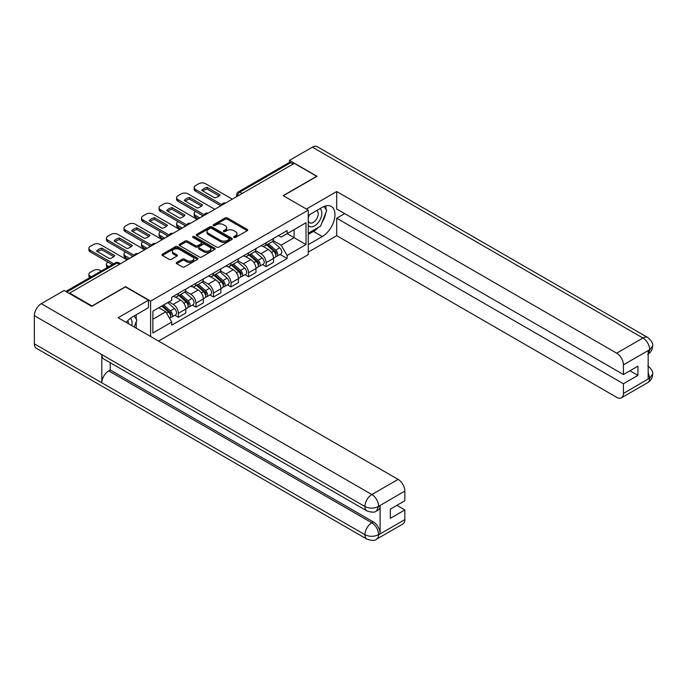 <?xml version="1.0" encoding="UTF-8"?>
<svg xmlns="http://www.w3.org/2000/svg" width="687" height="687" viewBox="0 0 687 687"><rect width="100%" height="100%" fill="white"/><g stroke="black" fill="none" stroke-linecap="round" stroke-linejoin="round"><path stroke-width="1.03" d="M233.966 237.453A1.091 0.627 0 0 0 235.512 237.453L247.234 230.686A1.563 0.902 0 0 0 247.698 230.042A1.563 0.902 0 0 0 247.234 229.406L227.371 217.942A1.563 0.902 0 0 0 225.164 217.942L213.434 224.709A1.091 0.627 0 0 0 213.116 225.156A1.091 0.627 0 0 0 213.434 225.602A1.091 0.627 0 0 0 214.979 225.602L216.499 224.726A4.998 2.885 0 0 1 223.567 224.726L225.216 225.68A4.998 2.885 0 0 1 226.684 227.723A4.998 2.885 0 0 1 225.216 229.759L223.704 230.634A1.091 0.627 0 0 0 223.378 231.081A1.091 0.627 0 0 0 223.704 231.528A1.091 0.627 0 0 0 225.25 231.528L226.762 230.652A4.998 2.885 0 0 1 233.829 230.652L235.486 231.605A4.998 2.885 0 0 1 236.946 233.649A4.998 2.885 0 0 1 235.486 235.684L233.966 236.56A1.091 0.627 0 0 0 233.649 237.006A1.091 0.627 0 0 0 233.966 237.453L233.966 236.56M176.714 262.417A1.563 0.902 0 0 0 176.258 263.052A1.563 0.902 0 0 0 176.714 263.688L182.287 266.908A1.563 0.902 0 0 0 184.494 266.908L197.513 259.385A1.563 0.902 0 0 0 197.976 258.75A1.563 0.902 0 0 0 197.513 258.114L177.65 246.642A1.563 0.902 0 0 0 175.443 246.642L162.415 254.164A1.563 0.902 0 0 0 161.96 254.8A1.563 0.902 0 0 0 162.415 255.435L169.148 259.325A1.563 0.902 0 0 0 171.355 259.325L176.928 256.105A1.563 0.902 0 0 0 177.392 255.47A1.563 0.902 0 0 0 176.928 254.834L173.596 252.902A4.174 2.413 0 0 1 172.368 251.202A4.174 2.413 0 0 1 174.945 248.977A4.174 2.413 0 0 1 179.496 249.493L192.575 257.05A4.174 2.413 0 0 1 193.803 258.75A4.174 2.413 0 0 1 191.226 260.983A4.174 2.413 0 0 1 186.675 260.459L184.494 259.197A1.563 0.902 0 0 0 182.287 259.197L176.714 262.417L176.714 263.688M150.616 301.121L125.541 286.642L92.032 305.99L69.653 293.066L294.311 163.36L316.69 176.284L283.181 195.632L308.257 210.102L150.616 301.121L150.616 336.501M216.611 247.088A1.563 0.902 0 0 0 218.818 247.088L231.837 239.574A1.563 0.902 0 0 0 232.3 238.939A1.563 0.902 0 0 0 231.837 238.295L211.974 226.83A1.563 0.902 0 0 0 209.767 226.83L196.74 234.344A1.563 0.902 0 0 0 196.284 234.988A1.563 0.902 0 0 0 196.74 235.624L216.611 247.088M193.373 237.693A1.091 0.627 0 0 1 194.481 237.839L194.481 236.543L214.679 248.205A1.563 0.902 0 0 1 215.134 248.84A1.563 0.902 0 0 1 214.679 249.484L201.652 256.998A1.563 0.902 0 0 1 199.445 256.998L179.582 245.534L179.582 244.254A1.563 0.902 0 0 0 179.127 244.89A1.563 0.902 0 0 0 179.582 245.534M179.582 244.254L185.155 241.034A1.563 0.902 0 0 1 187.362 241.034L195.417 245.688A1.563 0.902 0 0 0 197.624 245.688L201.325 243.559A1.563 0.902 0 0 0 201.78 242.915A1.563 0.902 0 0 0 201.325 242.279L192.935 237.436A1.091 0.627 0 0 1 192.618 236.989A1.091 0.627 0 0 1 193.287 236.405A1.091 0.627 0 0 1 194.481 236.543M158.542 341.078L308.257 254.637L308.257 210.102M69.653 293.066L69.653 293.65M242.253 193.416L239.892 192.059A3.177 1.838 60 0 0 238.303 191.896L289.236 162.493A3.177 1.838 60 0 1 290.833 162.647L239.892 192.059A3.177 1.838 120 0 0 237.642 195.95L237.642 196.078M293.194 164.013L290.833 162.647M266.092 242.76A7.317 4.225 60 0 1 264.581 246.04L272 241.755A7.317 4.225 -120 0 0 273.512 238.475M255.564 250.635L260.923 253.726A7.317 4.225 60 0 1 266.092 262.692L273.512 258.406A7.317 4.225 -120 0 0 268.342 249.441L263.027 246.375M273.512 258.406L273.512 262.365L266.092 266.65L262.537 264.589M264.581 246.04A7.317 4.225 60 0 1 260.974 245.714M266.092 262.692L266.092 266.65M248.548 252.885A7.317 4.225 60 0 1 247.037 256.165L254.456 251.88A7.317 4.225 -120 0 0 255.976 248.6M244.993 274.723L248.548 276.775L255.976 272.49L255.976 268.531A7.317 4.225 -120 0 0 250.798 259.574L245.491 256.509M247.037 256.165A7.317 4.225 60 0 1 243.438 255.839M238.02 260.759L243.378 263.86A7.317 4.225 60 0 1 248.548 272.816L248.548 276.775M231.012 263.009A7.317 4.225 60 0 1 229.492 266.298L236.921 262.013A7.317 4.225 -120 0 0 238.432 258.724M227.449 284.847L231.012 286.9L238.432 282.615L238.432 278.656A7.317 4.225 -120 0 0 233.262 269.699L227.947 266.633M229.492 266.298A7.317 4.225 60 0 1 225.894 265.963M220.475 270.893L225.834 273.984A7.317 4.225 60 0 1 231.012 282.941L231.012 286.9M213.468 273.143A7.317 4.225 60 0 1 211.957 276.423L219.376 272.138A7.317 4.225 -120 0 0 220.888 268.857M209.913 294.972L213.468 297.033L220.888 292.748L220.888 288.789A7.317 4.225 -120 0 0 215.718 279.824L210.402 276.758M211.957 276.423A7.317 4.225 60 0 1 208.35 276.097M202.94 281.017L208.298 284.109A7.317 4.225 60 0 1 213.468 293.066L213.468 297.033M195.932 283.267A7.317 4.225 60 0 1 194.412 286.548L201.832 282.263A7.317 4.225 -120 0 0 203.352 278.982M192.369 305.105L195.932 307.158L203.352 302.873L203.352 298.914A7.317 4.225 -120 0 0 198.174 289.957L192.867 286.883M194.412 286.548A7.317 4.225 60 0 1 190.814 286.221M185.396 291.142L190.754 294.234A7.317 4.225 60 0 1 195.932 303.199L195.932 307.158M178.388 293.392A7.317 4.225 60 0 1 176.877 296.681L184.296 292.396A7.317 4.225 -120 0 0 185.808 289.107M174.833 315.23L178.388 317.282L185.808 312.997L185.808 309.038A7.317 4.225 -120 0 0 180.638 300.082L175.322 297.016M176.877 296.681A7.317 4.225 60 0 1 173.27 296.346M168.942 301.902L173.218 304.367A7.317 4.225 60 0 1 178.388 313.324L178.388 317.282M278.518 235.581L281.163 237.109L306.007 222.76L294.088 229.647L294.088 237.693L281.163 245.156L273.1 240.51M152.866 319.232L165.79 311.769L171.75 322.091L152.866 332.997L152.866 311.185L171.75 300.279L171.75 297.222L287.123 230.617L287.123 233.666L306.007 244.572L287.123 255.478L281.163 245.156M306.007 222.76L306.007 244.572M171.75 322.091L171.75 325.14L287.123 258.535L287.123 255.478M165.79 311.769L158.826 307.742M280.073 254.465L287.123 258.535M234.404 237.608L235.486 236.981A4.998 2.885 0 0 0 236.946 234.945L236.946 233.649M226.684 227.723L226.684 229.02A4.998 2.885 0 0 1 225.216 231.055L224.134 231.682M247.234 229.406L247.234 230.686L227.371 219.239A1.563 0.902 0 0 0 225.164 219.239L213.872 225.757M231.837 238.295L231.837 239.574L211.974 228.127A1.563 0.902 0 0 0 209.767 228.127L196.765 235.632M229.08 239.385A1.091 0.627 0 0 0 229.398 238.939A1.091 0.627 0 0 0 229.08 238.492L211.648 228.419A1.091 0.627 0 0 0 210.102 228.419L208.496 229.346A4.998 2.885 0 0 0 207.036 231.382A4.998 2.885 0 0 0 208.496 233.425L220.415 240.304A4.998 2.885 0 0 0 227.483 240.304L229.08 239.385L229.08 240.682A1.091 0.627 0 0 0 229.398 240.235L229.398 238.939M207.036 231.382L207.036 232.678A4.998 2.885 0 0 0 208.496 234.722L208.496 233.425M229.08 240.682L227.483 241.601A4.998 2.885 0 0 1 220.415 241.601L208.496 234.722M179.599 245.542L185.155 242.339L185.155 241.034M201.78 242.915L201.78 244.22A1.563 0.902 0 0 1 201.325 244.855L197.624 246.985A1.563 0.902 0 0 1 195.417 246.985L187.362 242.339A1.563 0.902 0 0 0 185.155 242.339M194.481 237.839L214.662 249.493M203.781 250.515A4.174 2.413 0 0 0 208.333 251.038A4.174 2.413 0 0 0 210.909 248.814A4.174 2.413 0 0 0 209.681 247.105L205.078 244.443A1.563 0.902 0 0 0 202.871 244.443L199.17 246.581A1.563 0.902 0 0 0 198.715 247.217A1.563 0.902 0 0 0 199.17 247.852L203.781 250.515L203.781 251.811A4.174 2.413 0 0 0 208.333 252.335A4.174 2.413 0 0 0 210.909 250.111L210.909 248.814M198.715 247.217L198.715 248.514A1.563 0.902 0 0 0 199.17 249.158L199.17 247.852M203.781 251.811L199.17 249.158M193.803 258.75L193.803 260.047A4.174 2.413 0 0 1 191.226 262.279A4.174 2.413 0 0 1 186.675 261.756L184.494 260.493A1.563 0.902 0 0 0 182.287 260.493L176.731 263.705M172.368 251.202L172.368 252.498A4.174 2.413 0 0 0 173.596 254.207L173.596 252.902M176.911 256.122L173.596 254.207M197.513 258.114L197.513 259.385L177.65 247.947A1.563 0.902 0 0 0 175.443 247.947L162.441 255.452L162.415 254.164M266.599 244.873L273.744 251.253A3.976 2.293 60 0 1 274.998 257.402L273.512 258.252M202.167 216.56L201.789 216.345A9.936 5.736 -0 0 1 202.562 215.495M266.788 245.044L270.154 246.985M195.649 211.502L195.537 211.562A4.775 2.757 -0 0 0 194.138 213.511A4.775 2.757 -0 0 0 195.537 215.46L199.805 217.925M267.32 244.46L275.272 251.554A1.906 1.099 60 0 1 275.873 254.508A1.906 1.099 60 0 1 275.702 254.576M268.514 243.773L275.659 250.145A3.976 2.293 60 0 1 276.904 256.294A3.976 2.293 60 0 1 275.702 256.423M272.499 241.377L279.703 247.809A3.976 2.293 60 0 1 280.957 253.958L276.904 256.294M198.345 218.775L195.537 217.152A4.775 2.757 180 0 1 194.138 215.203L194.138 213.511M219.05 195.924L207.07 189.011A9.936 5.736 180 0 0 202.828 190.977M220.836 205.791L195.537 191.184A4.775 2.757 180 0 1 194.138 189.234L194.138 187.542A4.775 2.757 -0 0 0 195.537 189.492L195.537 191.184M207.07 187.328A9.936 5.736 180 0 0 201.789 190.376L214.808 197.89A9.936 5.736 180 0 0 220.098 194.842L207.07 187.328L207.07 189.011M232.3 199.17L205.542 183.712A4.775 2.757 -0 0 0 198.792 183.712L195.537 185.602A4.775 2.757 -0 0 0 194.138 187.542M221.764 204.64L195.537 189.492M249.055 254.997L256.208 261.378A3.976 2.293 60 0 1 257.453 267.526L255.968 268.385M184.631 226.693L184.245 226.47A9.936 5.736 -0 0 1 185.018 225.619M249.244 255.169L252.61 257.11M178.105 221.626L177.993 221.695A4.775 2.757 -0 0 0 176.593 223.644A4.775 2.757 -0 0 0 177.993 225.585L182.27 228.058M249.776 254.585L257.737 261.678A1.906 1.099 60 0 1 258.329 264.632A1.906 1.099 60 0 1 258.157 264.701M250.97 253.898L258.114 260.279A3.976 2.293 60 0 1 259.368 266.419A3.976 2.293 60 0 1 258.166 266.547M254.954 251.502L262.168 257.943A3.976 2.293 60 0 1 263.413 264.083L259.368 266.419M180.801 228.9L177.993 227.277A4.775 2.757 180 0 1 176.593 225.327L176.593 223.644M231.519 265.13L238.664 271.502A3.976 2.293 60 0 1 239.909 277.651L238.432 278.51M167.087 236.817L166.701 236.594A9.936 5.736 -0 0 1 167.482 235.744M231.708 265.294L235.074 267.243M160.569 231.751L160.457 231.82A4.775 2.757 -0 0 0 159.058 233.769A4.775 2.757 -0 0 0 160.457 235.718L164.725 238.183M232.24 264.71L240.192 271.812A1.906 1.099 60 0 1 240.793 274.757A1.906 1.099 60 0 1 240.613 274.826M233.425 264.023L240.579 270.403A3.976 2.293 60 0 1 241.824 276.552A3.976 2.293 60 0 1 240.622 276.681M237.419 261.635L244.624 268.067A3.976 2.293 60 0 1 245.869 274.216L241.824 276.552M163.266 239.024L160.457 237.401A4.775 2.757 180 0 1 159.058 235.452L159.058 233.769M318.39 227.363A17.888 10.331 120 0 1 313.427 231.399L322.315 236.526A17.888 10.331 120 0 0 334.002 220.759A17.888 10.331 120 0 0 331.254 206.426A17.888 10.331 120 0 0 322.315 207.311L308.257 215.426M322.315 236.526L308.257 244.641M308.257 252.103L336.707 235.684L336.707 218.217L623.435 383.758L623.435 393.428L649.85 378.039L648.167 378.829L648.167 350.911L649.687 349.709L623.435 364.866A9.541 5.505 -120 0 0 616.686 353.187L642.938 338.021L312.362 147.164L289.476 160.38L317.025 176.284L283.353 195.726M344.685 213.614L336.707 218.217M629.953 370.774L637.94 375.385L637.94 366.162L623.435 374.544L336.707 209.003L336.707 191.536L616.686 353.187M306.402 209.037L336.707 191.536M336.707 235.684L616.686 397.326A9.541 5.505 -120 0 0 621.452 397.799A9.541 5.505 -120 0 0 623.435 393.428M312.362 147.164A9.781 5.642 -60 0 1 317.248 146.683L647.832 337.54A9.781 5.642 -60 0 0 642.938 338.021A9.541 5.505 60 0 1 649.687 349.709M289.476 162.39L289.476 160.38M623.435 374.544L623.435 364.866M637.94 375.385L623.435 383.758M321.937 222.682A17.888 10.331 120 0 0 325.793 212.764M326.076 209.561A17.888 10.331 120 0 0 325.638 205.911M313.427 231.399L308.257 234.387M648.167 372.148L649.687 377.953M647.832 365.776C651.671 369.228 653.277 371.985 652.65 374.054L649.868 378.039M647.832 337.54C651.662 340.958 653.268 343.74 652.65 345.887L649.859 349.803M366.952 510.93A9.781 5.642 -60 0 1 364.926 506.517C369.434 508.681 373.926 508.663 378.417 506.465L376.613 510.922C375.016 512.545 371.796 512.545 366.952 510.93L103.84 359.026A9.781 5.642 -60 0 1 101.813 354.612L34.35 315.659A9.781 5.642 -60 0 1 41.263 303.68L64.149 290.472L91.697 306.376L125.429 286.9L148.478 300.21L148.478 307.673L132.514 316.896A17.888 10.331 120 0 0 126.245 322.426M148.478 300.21L118.121 317.738L398.099 479.38A9.541 5.505 60 0 1 404.849 491.068L404.849 500.737L390.336 509.119L390.336 518.333L404.849 509.96L404.849 519.63A9.541 5.505 60 0 1 402.865 524.001L376.613 539.158A9.541 5.505 -120 0 0 378.589 534.787L404.849 519.63M135.828 327.965L139.598 330.138M136.224 327.733L136.224 321.739M136.224 319.06L136.224 314.749M376.613 539.158C375.093 540.772 371.873 540.781 366.952 539.166L36.377 348.309A9.781 5.642 -60 0 1 34.35 343.835L101.813 382.788A9.781 5.642 -60 0 1 108.726 370.877L371.847 522.781L373.359 521.905A9.541 5.505 60 0 1 380.109 533.593L380.109 505.675A9.541 5.505 60 0 1 378.133 510.046L376.613 510.922M34.35 315.659L34.35 343.835M41.263 303.68L371.847 494.537A9.781 5.642 -60 0 0 364.926 506.517L101.813 354.612L101.813 382.788L364.926 534.692C369.417 536.865 373.917 536.865 378.425 534.692L378.589 534.787M404.849 509.96L396.863 505.349M110.246 362.719L110.246 369.992L373.359 521.905M110.246 369.992L108.726 370.877M308.257 225.362A10.339 5.968 120 0 0 316.475 224.469A10.339 5.968 120 0 0 321.86 213.219A10.339 5.968 120 0 0 319.987 208.659M309.124 214.928A10.339 5.968 120 0 0 308.257 216.791M308.257 220.244A7.076 4.088 120 0 0 309.682 222.803A7.076 4.088 120 0 0 315.135 220.905A7.076 4.088 120 0 0 318.227 213.786A7.076 4.088 120 0 0 316.759 210.54A7.076 4.088 120 0 0 316.741 210.531M309.708 214.593A7.076 4.088 120 0 0 308.257 218.827M323.929 206.495L326.694 210.428L320.623 226.075L308.489 233.082M131.715 325.586A10.339 5.968 120 0 0 132.059 322.804A10.339 5.968 120 0 0 130.35 318.356M128.417 323.68A7.076 4.088 120 0 0 128.426 323.362A7.076 4.088 120 0 0 127.696 320.777M134.068 315.994L136.893 320.013L134.18 327.012M201.506 206.057L189.526 199.136A9.936 5.736 180 0 0 185.292 201.102M203.292 215.916L177.993 201.308A4.775 2.757 180 0 1 176.593 199.359L176.593 197.676A4.775 2.757 -0 0 0 177.993 199.616L177.993 201.308M189.526 197.452A9.936 5.736 180 0 0 184.245 200.501L197.272 208.024A9.936 5.736 180 0 0 202.553 204.966L189.526 197.452L189.526 199.136M214.765 209.295L187.998 193.846A4.775 2.757 -0 0 0 181.256 193.846L177.993 195.726A4.775 2.757 -0 0 0 176.593 197.676M204.228 214.765L177.993 199.616M183.97 216.182L171.99 209.269A9.936 5.736 180 0 0 167.748 211.235M185.756 226.04L160.457 211.433A4.775 2.757 180 0 1 159.058 209.483L159.058 207.8A4.775 2.757 -0 0 0 160.457 209.75L160.457 211.433M171.99 207.577A9.936 5.736 180 0 0 166.701 210.626L179.728 218.148A9.936 5.736 180 0 0 185.009 215.1L171.99 207.577L171.99 209.269M197.221 219.419L170.462 203.97A4.775 2.757 -0 0 0 163.712 203.97L160.457 205.851A4.775 2.757 -0 0 0 159.058 207.8M186.684 224.889L160.457 209.75M213.975 275.255L221.128 281.636A3.976 2.293 60 0 1 222.373 287.784L220.888 288.634M149.543 246.942L149.165 246.727A9.936 5.736 -0 0 1 149.938 245.869M214.164 275.427L217.53 277.368M143.025 241.884L142.913 241.944A4.775 2.757 -0 0 0 141.513 243.894A4.775 2.757 -0 0 0 142.913 245.843L147.181 248.308M214.696 274.843L222.648 281.936A1.906 1.099 60 0 1 223.249 284.89A1.906 1.099 60 0 1 223.077 284.959M215.89 274.156L223.035 280.528A3.976 2.293 60 0 1 224.28 286.677A3.976 2.293 60 0 1 223.086 286.805M219.874 271.76L227.088 278.192A3.976 2.293 60 0 1 228.333 284.341L224.28 286.677M145.721 249.149L142.913 247.526A4.775 2.757 180 0 1 141.513 245.585L141.513 243.894M196.439 285.38L203.584 291.76A3.976 2.293 60 0 1 204.829 297.909L203.352 298.768M132.007 257.075L131.621 256.852A9.936 5.736 -0 0 1 132.393 256.002M196.628 285.552L199.986 287.492M125.481 252.009L125.369 252.077A4.775 2.757 -0 0 0 123.978 254.018A4.775 2.757 -0 0 0 125.369 255.968L129.645 258.432M197.16 284.968L205.112 292.061A1.906 1.099 60 0 1 205.714 295.015A1.906 1.099 60 0 1 205.533 295.084M198.345 284.281L205.499 290.661A3.976 2.293 60 0 1 206.744 296.801A3.976 2.293 60 0 1 205.542 296.93M202.33 281.885L209.544 288.317A3.976 2.293 60 0 1 210.789 294.465L206.744 296.801M128.186 259.282L125.369 257.659A4.775 2.757 180 0 1 123.978 255.71L123.978 254.018M178.895 295.513L186.04 301.885A3.976 2.293 60 0 1 187.293 308.034L185.808 308.892M179.084 295.676L182.45 297.617M107.945 262.133L107.833 262.202A4.775 2.757 -0 0 0 106.433 264.151A4.775 2.757 -0 0 0 107.833 266.092L108.812 266.659M179.616 295.092L187.568 302.194A1.906 1.099 60 0 1 188.169 305.14A1.906 1.099 60 0 1 187.998 305.208M180.81 294.405L187.955 300.786A3.976 2.293 60 0 1 189.2 306.934A3.976 2.293 60 0 1 187.998 307.063M184.794 292.009L191.999 298.45A3.976 2.293 60 0 1 193.253 304.599L189.2 306.934M107.387 267.483A4.775 2.757 180 0 1 106.433 265.835L106.433 264.151M166.426 226.306L154.446 219.393A9.936 5.736 180 0 0 150.213 221.36M168.212 236.165L142.913 221.566A4.775 2.757 180 0 1 141.513 219.617L141.513 217.925A4.775 2.757 -0 0 0 142.913 219.874L142.913 221.566M154.446 217.702A9.936 5.736 180 0 0 149.165 220.759L162.184 228.273A9.936 5.736 180 0 0 167.473 225.224L154.446 217.702L154.446 219.393M179.685 229.544L152.918 214.095A4.775 2.757 -0 0 0 146.176 214.095L142.913 215.976A4.775 2.757 -0 0 0 141.513 217.925M169.148 235.023L142.913 219.874M148.881 236.44L136.911 229.518A9.936 5.736 180 0 0 132.668 231.485M150.668 246.298L125.369 231.691A4.775 2.757 180 0 1 123.978 229.741L123.978 228.058A4.775 2.757 -0 0 0 125.369 229.999L125.369 231.691M136.911 227.835A9.936 5.736 180 0 0 131.621 230.884L144.648 238.406A9.936 5.736 180 0 0 149.929 235.349L136.911 227.835L136.911 229.518M162.141 239.677L135.382 224.22A4.775 2.757 -0 0 0 128.632 224.22L125.369 226.109A4.775 2.757 -0 0 0 123.978 228.058M151.604 245.147L125.369 229.999M131.346 246.564L119.366 239.651A9.936 5.736 180 0 0 115.124 241.618M133.132 256.423L107.833 241.815A4.775 2.757 180 0 1 106.433 239.866L106.433 238.183A4.775 2.757 -0 0 0 107.833 240.132L107.833 241.815M119.366 237.96A9.936 5.736 180 0 0 114.085 241.008L127.104 248.531A9.936 5.736 180 0 0 132.393 245.482L119.366 237.96L119.366 239.651M144.596 249.802L117.838 234.353A4.775 2.757 -0 0 0 111.088 234.353L107.833 236.234A4.775 2.757 -0 0 0 106.433 238.183M134.059 255.272L107.833 240.132M161.788 306.024L168.504 312.018A3.976 2.293 60 0 1 169.749 318.158L169.552 318.279M161.857 305.99L164.906 307.75M101.272 271.013L100.293 270.446A4.775 2.757 -0 0 0 93.552 270.446L90.289 272.327A4.775 2.757 -0 0 0 88.889 274.276A4.775 2.757 -0 0 0 90.289 276.226L91.268 276.792M162.51 305.612L170.032 312.319A1.906 1.099 60 0 1 170.625 315.264A1.906 1.099 60 0 1 170.453 315.342M163.704 304.925L170.41 310.91A3.976 2.293 60 0 1 171.664 317.059A3.976 2.293 60 0 1 170.462 317.188M167.748 302.589L174.464 308.575A3.976 2.293 60 0 1 175.709 314.723L171.664 317.059M89.842 277.617A4.775 2.757 180 0 1 88.889 275.959L88.889 274.276M113.802 256.689L101.822 249.776A9.936 5.736 180 0 0 97.588 251.743M112.299 264.65L90.289 251.94A4.775 2.757 180 0 1 88.889 249.999L88.889 248.308A4.775 2.757 -0 0 0 90.289 250.257L90.289 251.94M101.822 248.084A9.936 5.736 180 0 0 96.541 251.141L109.568 258.656A9.936 5.736 180 0 0 114.849 255.607L101.822 248.084L101.822 249.776M127.061 259.926L100.293 244.478A4.775 2.757 -0 0 0 93.552 244.478L90.289 246.358A4.775 2.757 -0 0 0 88.889 248.308M113.759 263.808L90.289 250.257M237.754 196.018L237.642 195.95A3.177 1.838 0 0 1 236.714 194.653L236.714 196.619M195.932 303.199L203.352 298.914M213.468 293.066L220.888 288.789M231.012 282.941L238.432 278.656M248.548 272.816L255.976 268.531M178.388 313.324L185.808 309.038M173.218 304.367L180.638 300.082M190.754 294.234L198.174 289.957M208.298 284.109L215.718 279.824M225.834 273.984L233.262 269.699M243.378 263.86L250.798 259.574M260.923 253.726L268.342 249.441M225.302 203.206A3.177 1.838 120 0 0 223.902 204.022M207.766 213.331A3.177 1.838 120 0 0 206.358 214.146M190.222 223.464A3.177 1.838 120 0 0 188.813 224.271M172.677 233.589A3.177 1.838 120 0 0 171.278 234.396M155.142 243.713A3.177 1.838 120 0 0 153.733 244.529M137.598 253.847A3.177 1.838 120 0 0 136.198 254.654M119.469 264.315L117.108 262.949L66.794 292.001M120.397 263.774L118.696 262.786A3.177 1.838 120 0 0 117.108 262.949A3.177 1.838 60 0 0 115.519 262.786L65.858 291.46M235.486 236.981L235.486 235.684M223.704 231.528L223.704 230.634M225.216 231.055L225.216 229.759M213.434 225.602L213.434 224.709M225.164 219.239L225.164 217.942M227.371 219.239L227.371 217.942M196.74 235.624L196.74 234.344M209.767 228.127L209.767 226.83M211.974 228.127L211.974 226.83M220.415 241.601L220.415 240.304M227.483 241.601L227.483 240.304M187.362 242.339L187.362 241.034M195.417 246.985L195.417 245.688M197.624 246.985L197.624 245.688M201.325 244.855L201.325 243.559M214.679 249.484L214.679 248.205M182.287 260.493L182.287 259.197M184.494 260.493L184.494 259.197M186.675 261.756L186.675 260.459M176.928 256.105L176.928 254.834M175.443 247.947L175.443 246.642M177.65 247.947L177.65 246.642M273.744 251.253L271.52 252.541M276.268 253.632L275.556 254.044M279.703 247.809L275.659 250.145M195.537 217.152L195.537 215.46M256.208 261.378L253.975 262.666M258.724 263.756L258.011 264.169M262.168 257.943L258.114 260.279M177.993 227.277L177.993 225.585M238.664 271.502L236.44 272.791M241.189 273.89L240.467 274.302M244.624 268.067L240.579 270.403M160.457 237.401L160.457 235.718M652.65 374.089C652.538 377.824 650.898 380.675 647.712 382.642A9.541 5.505 -120 0 0 649.687 378.271M648.167 354.08L649.687 350.035M380.109 533.593L378.434 534.692M404.849 491.068L378.425 506.456M378.589 506.551L380.109 505.675M378.589 506.225A9.541 5.505 60 0 0 371.847 494.537L398.099 479.38M366.952 539.166A9.781 5.642 -60 0 1 364.926 534.692A9.781 5.642 -60 0 1 371.847 522.781C375.901 525.503 378.151 529.394 378.589 534.469M221.128 281.636L218.895 282.924M223.644 284.014L222.932 284.427M227.088 278.192L223.035 280.528M142.913 247.526L142.913 245.843M203.584 291.76L201.351 293.048M206.109 294.139L205.387 294.551M209.544 288.317L205.499 290.661M125.369 257.659L125.369 255.968M186.04 301.885L183.815 303.173M188.564 304.264L187.843 304.685M191.999 298.45L187.955 300.786M107.833 267.226L107.833 266.092M168.504 312.018L166.58 313.126M171.02 314.397L170.307 314.809M174.464 308.575L170.41 310.91M90.289 277.35L90.289 276.226M225.576 203.051A3.177 3.177 0 0 0 221.489 205.404M208.032 213.176A3.177 3.177 0 0 0 203.953 215.538M190.488 223.309A3.177 3.177 0 0 0 186.409 225.662M172.952 233.434A3.177 3.177 0 0 0 168.873 235.787M155.408 243.559A3.177 3.177 0 0 0 151.329 245.912M137.872 253.683A3.177 3.177 0 0 0 133.785 256.045M118.696 262.786A3.177 3.177 0 0 0 115.519 262.786M238.303 191.896A3.177 3.177 0 0 0 236.714 194.653M621.452 397.799L647.712 382.642M652.65 345.913C652.521 349.623 650.872 352.448 647.712 354.398"/></g></svg>
